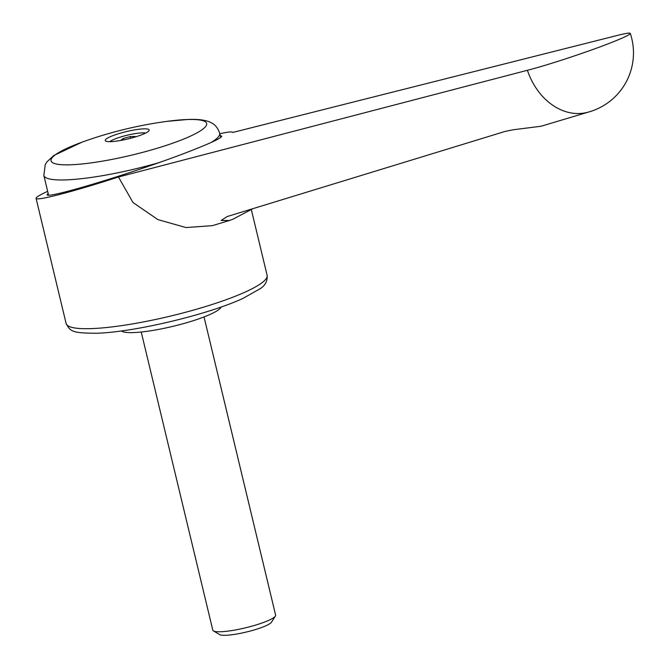 <?xml version="1.0" encoding="UTF-8"?>
<svg xmlns="http://www.w3.org/2000/svg" width="668" height="668" viewBox="0 0 668 668"><rect width="100%" height="100%" fill="white"/><g stroke="black" fill="none" stroke-linecap="round" stroke-linejoin="round"><path stroke-width="1" d="M219.83 133.717C228.155 131.888 232.481 131.462 232.815 132.448L616.823 35.571A61.364 3.565 161.4 0 1 630.283 33.4A61.364 61.364 0 0 1 587.381 112.358A61.364 47.829 -104.4 0 1 527.403 70.29L118.47 176.995L132.974 202.504L157.857 219.588L185.954 227.554L212.332 225.659L229.416 220.498L221.125 220.465L227.153 216.549L505.417 131.329L513.567 129.717L541.088 126.244L588.308 112.115M252.813 208.708L232.623 219.38L229.416 220.498M221.191 306.988A51.67 8.575 166.5 0 1 204.4 316.791A51.67 8.575 166.5 0 1 154.141 330.209A51.67 8.575 166.5 0 1 121.417 330.936M220.306 135.696L221.743 136.155C221.525 137.992 211.155 142.927 190.631 150.943C138.518 171.442 45.073 199.874 47.127 194.613L48.146 193.328M166.8 121.392A413.383 413.383 0 0 0 85.621 140.881L85.621 140.881A80.01 13.277 -13.5 0 0 77.246 143.971A80.01 13.277 -13.5 0 0 70.557 164.787A80.01 13.277 -13.5 0 0 180.469 140.338A80.01 13.277 -13.5 0 0 187.157 119.522A80.01 13.277 -13.5 0 0 166.8 121.392L187.8 119.472C198.446 119.054 206.12 120.073 210.829 122.536C211.088 122.879 216.49 124.081 219.705 133.199A90.43 15.005 -13.5 0 1 211.121 142.484M112.616 135.763A22.603 3.749 -13.5 0 0 105.686 141.073A22.603 3.749 -13.5 0 0 141.783 134.744A22.603 3.749 -13.5 0 0 149.014 130.669A22.603 3.749 -13.5 0 0 137.516 129.442A22.603 3.749 -13.5 0 0 112.616 135.763M109.819 141.666A19.364 3.215 166.5 0 1 115.455 138.785A19.364 3.215 166.5 0 1 145.599 133.082M204.032 316.933L275.608 615.069A32.298 5.361 166.5 0 1 275.375 616.055A32.298 5.361 166.5 0 1 265.037 621.883A32.298 5.361 166.5 0 1 213.459 630.918A32.298 5.361 166.5 0 1 212.8 630.149L141.224 332.013M275.375 616.055L271.517 622.15A27.054 4.492 166.5 0 1 262.866 627.027A27.054 4.492 166.5 0 1 219.663 634.6L213.459 630.918M121.943 140.222L120.833 140.263L123.137 138.518L130.243 136.606L135.053 136.439L133.792 137.391M123.471 139.921L123.137 138.518M130.644 138.259L130.243 136.606M630.283 33.4A61.364 3.565 161.4 0 1 592.441 49.649A61.364 3.565 161.4 0 1 527.403 70.29M118.47 176.995C72.653 191.85 36.022 201.327 36.064 198.321C35.905 197.277 39.771 194.956 47.67 191.349M267.1 275.258C267.601 280.894 265.355 285.336 260.378 288.584L243.077 298.346C208.307 314.578 133.475 332.38 96.234 333.248C72.42 333.056 70.532 331.745 66.115 323.504A103.348 17.151 -13.5 0 0 91.307 328.614A103.348 17.151 -13.5 0 0 233.266 297.043A103.348 17.151 -13.5 0 0 267.1 275.258L251.327 209.593M48.564 195.073L43.846 175.417A90.43 15.005 -13.5 0 0 65.89 179.892A90.43 15.005 -13.5 0 0 158.6 162.742M220.724 137.441L219.705 133.199M81.88 142.226L53.766 155.527L46.902 161.915L45.265 164.52L43.846 175.417M66.115 323.504L36.064 198.321"/></g></svg>
